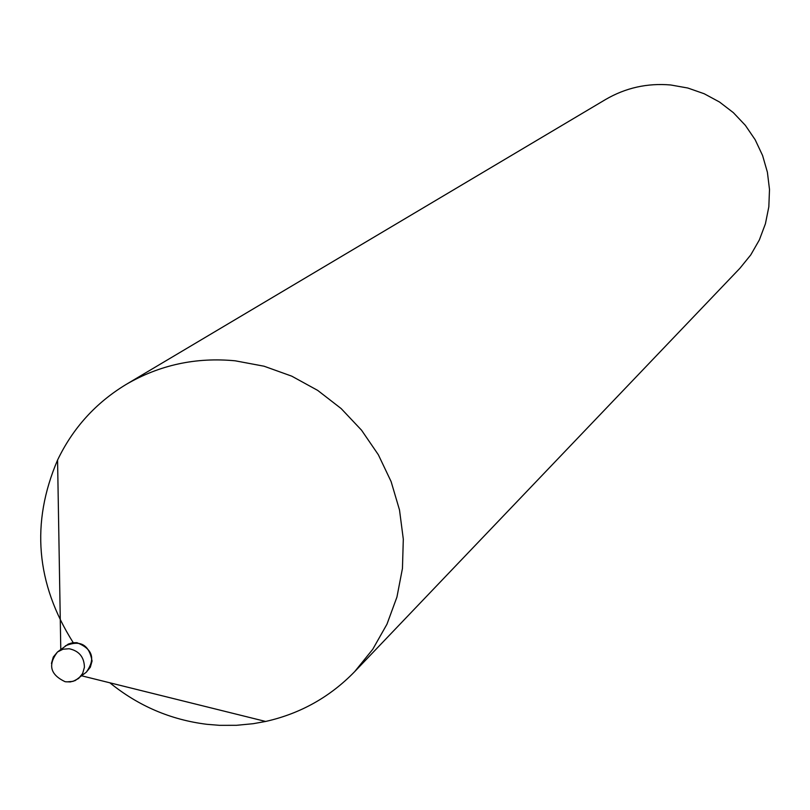 <?xml version="1.0" encoding="UTF-8"?>
<svg xmlns="http://www.w3.org/2000/svg" width="810" height="810" viewBox="0 0 810 810"><rect width="100%" height="100%" fill="white"/><g stroke="black" fill="none" stroke-linecap="round" stroke-linejoin="round"><path stroke-width="1.21" d="M65.337 645.884C80.251 639.596 89.151 644.649 92.067 661.031L90.315 667.248L86.295 672.209C95.823 658.712 92.694 648.871 76.899 642.684L72.485 642.775L68.313 644.061L57.53 651.959L62.998 649.215L69.154 648.739C79.086 650.886 84.169 657.042 84.422 667.207L82.66 673.464L78.621 678.456L73.042 681.362L66.703 681.878M73.092 642.441C35.934 583.524 30.76 522.733 57.571 460.05C72.941 428.004 95.803 402.803 126.157 384.426L605.586 99.498C625.674 87.794 647.382 82.954 670.71 84.979L687.791 88.017L704.194 93.747L719.513 102.019L733.333 112.63L745.322 125.307L755.153 139.715L762.574 155.48L767.394 172.216L769.5 189.469L768.832 206.803L765.42 223.773L759.345 239.942L750.769 254.897L739.925 268.262L354.719 671.581C330.014 697.035 300.318 713.661 265.65 721.457L253.236 723.694L236.469 725.304L219.581 725.335L206.935 724.312C170.819 719.857 138.459 706.016 109.846 682.8M126.157 384.426C159.621 364.935 195.98 357.068 235.244 360.815L264.03 366.211L291.742 376.154L317.682 390.39L341.152 408.564L361.554 430.211L378.351 454.754L391.108 481.575L399.502 509.956L403.309 539.166L402.449 568.448L396.94 597.041L386.957 624.216L372.762 649.266L354.719 671.581M51.455 663.43L53.298 657.021L57.53 651.959C47.658 664.808 50.22 674.74 65.235 681.747L70.328 681.939L75.198 680.582L86.295 672.209M60.78 649.428L57.571 460.05M81.82 675.844L265.65 721.457"/></g></svg>
